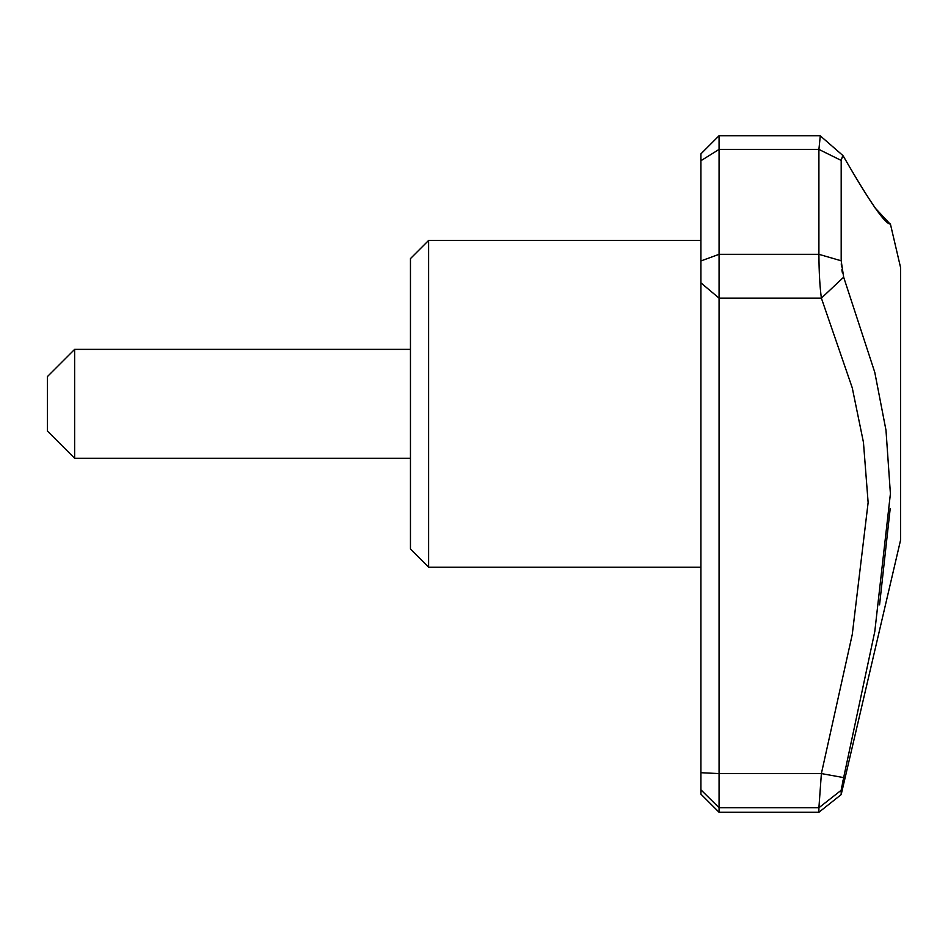 <?xml version="1.0" encoding="UTF-8"?>
<svg xmlns="http://www.w3.org/2000/svg" width="948" height="948" viewBox="0 0 948 948"><rect width="100%" height="100%" fill="white"/><g stroke="black" fill="none" stroke-linecap="round" stroke-linejoin="round"><path stroke-width="1.42" d="M428.615 240.448L410.46 258.603L410.46 549.058L428.615 567.212L428.615 240.448L700.916 240.448M74.631 458.287L74.631 349.374L47.4 376.605L47.4 431.056L74.631 458.287L410.46 458.287M843.661 777.609L841.184 790.277L818.906 807.755L821.383 773.58L719.07 773.58L719.07 298.146L821.383 298.146L843.661 277.172L874.779 372.339L885.989 430.238L890.409 493.73L874.791 631.546L843.661 777.609L821.383 773.58L852.264 634.461L868.131 502.535L863.45 442.337L852.264 387.851L821.383 298.146C819.842 286.924 819.013 272.313 818.906 254.313L818.906 149.417L820.293 135.86M820.103 135.73L719.07 135.73L719.07 298.146L700.916 282.871L700.916 794.128L719.07 812.27L719.07 807.755L818.906 807.755L818.906 812.27L719.07 812.27M841.255 789.494L841.848 786.129M842.405 783.332L842.997 780.548M879.566 604.812L890.184 508.721M874.826 207.648L889.141 223.017M843.661 156.716C869.648 201.924 885.231 224.368 890.409 224.024C885.408 224.534 869.826 202.102 843.661 156.716L842.808 155.425L841.184 160.425L841.184 260.783L843.661 277.172M719.07 135.73L700.916 153.872L700.916 160.722L719.07 149.417L818.906 149.417L841.184 160.425M818.906 254.313L841.184 260.783M841.184 790.277L841.184 794.602L818.906 812.27M700.916 160.722L700.916 282.871M890.409 224.024L900.6 267.68L900.6 539.981L841.184 794.602M842.405 272.917L841.86 269.742M841.492 266.815L841.255 263.805M700.916 772.715L719.07 773.58L719.07 807.755L700.916 789.814M700.916 260.949L719.07 254.313L818.93 254.313M842.796 155.436L820.245 135.813M410.46 349.374L74.631 349.374M700.916 567.212L428.615 567.212"/></g></svg>
